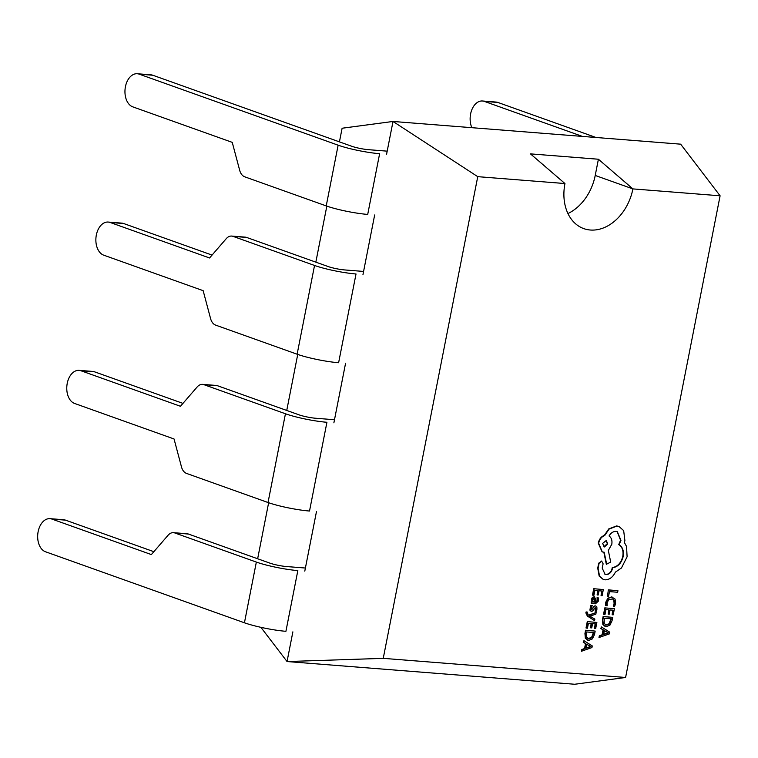 <?xml version="1.0" encoding="UTF-8"?>
<svg xmlns="http://www.w3.org/2000/svg" width="758" height="758" viewBox="0 0 758 758"><rect width="100%" height="100%" fill="white"/><g stroke="black" fill="none" stroke-linecap="round" stroke-linejoin="round"><path stroke-width="1.14" d="M363.584 271.43L344.719 269.943A12.005 1.582 11.1 0 1 328.129 266.541L246.615 237.434A12.005 7.845 -85.5 0 0 245.26 237.14L231.673 236.07A12.005 7.845 -85.5 0 0 226.244 238.675L209.559 257.976L110.09 222.454A16.809 10.982 -85.5 0 0 108.205 222.056A16.809 10.982 -85.5 0 0 96.095 236.487A16.809 10.982 -85.5 0 0 103.675 255.152L203.144 290.665L210.572 318.568A12.005 7.845 -85.5 0 0 215.613 325.106L297.127 354.213L314.542 265.461L233.019 236.363A12.005 7.845 -85.5 0 0 231.673 236.07M212.06 255.086L123.677 223.534A16.809 10.982 -85.5 0 0 121.792 223.127L108.205 222.056M314.542 265.461A30.007 3.951 11.1 0 0 356.023 273.979L338.618 362.731A30.007 3.951 -168.9 0 1 297.127 354.213M45.48 551.758L244.436 622.792L256.346 562.076L174.833 532.969A12.005 7.845 -85.5 0 0 173.487 532.675A12.005 7.845 -85.5 0 0 168.049 535.29L151.363 554.581L51.895 519.069A16.809 10.982 -85.5 0 0 50.009 518.661A16.809 10.982 -85.5 0 0 37.9 533.092A16.809 10.982 -85.5 0 0 45.48 551.758M153.865 551.691L65.491 520.14A16.809 10.982 -85.5 0 0 63.606 519.732L50.009 518.661M305.398 568.036L286.533 566.548A12.005 1.582 11.1 0 1 269.933 563.147L188.42 534.039A12.005 7.845 -85.5 0 0 187.074 533.746L173.487 532.675M256.346 562.076A30.007 3.951 11.1 0 0 297.837 570.585L285.918 631.31A30.007 3.951 -168.9 0 1 244.436 622.792M338.134 145.185L139.188 74.151A16.809 10.982 -85.5 0 0 137.302 73.744A16.809 10.982 -85.5 0 0 125.184 88.174A16.809 10.982 -85.5 0 0 132.773 106.85L232.242 142.362L239.67 170.266A12.005 7.845 -85.5 0 0 244.701 176.803L326.224 205.911L338.134 145.185A30.007 3.951 11.1 0 0 379.625 153.703L367.706 214.419A30.007 3.951 -168.9 0 1 326.224 205.911M387.186 151.155L368.322 149.667A12.005 1.582 11.1 0 1 351.721 146.256L152.775 75.232A16.809 10.982 -85.5 0 0 150.889 74.824L137.302 73.744M471.846 127.685A16.809 10.982 94.5 0 1 471.827 109.787A16.809 10.982 94.5 0 1 482.476 100.994A16.809 10.982 94.5 0 1 484.362 101.401L582.438 136.412M482.476 100.994L496.064 102.065A16.809 10.982 94.5 0 1 497.949 102.472L596.025 137.492M334.496 419.733L315.622 418.245A12.005 1.582 11.1 0 1 299.031 414.844L217.518 385.737A12.005 7.845 -85.5 0 0 216.172 385.443L202.576 384.372A12.005 7.845 -85.5 0 0 197.146 386.987L180.461 406.279L80.992 370.766A16.809 10.982 -85.5 0 0 79.107 370.359A16.809 10.982 -85.5 0 0 66.998 384.789A16.809 10.982 -85.5 0 0 74.578 403.455L174.046 438.977L181.475 466.871A12.005 7.845 -85.5 0 0 186.515 473.409L268.029 502.516L285.444 413.764L203.921 384.666A12.005 7.845 -85.5 0 0 202.576 384.372M182.962 403.389L94.579 371.837A16.809 10.982 -85.5 0 0 92.694 371.429L79.107 370.359M285.444 413.764A30.007 3.951 11.1 0 0 326.925 422.282L309.52 511.034A30.007 3.951 -168.9 0 1 268.029 502.516M590.33 230.015A45.016 33.56 109.6 0 0 632.902 188.903L720.1 195.791L625.596 677.481L383.245 658.351L477.748 176.661L564.956 183.54A45.016 33.56 109.6 0 0 583.793 228.622A45.016 33.56 109.6 0 0 590.33 230.015M567.932 213.538A45.016 33.56 109.6 0 0 595.22 175.458L598.403 159.237L530.458 153.874L564.956 183.54M583.944 640.681L583.234 642.234L585.527 643.58L584.56 648.526L581.803 649.53L581.471 651.226L591.941 647.569L592.263 645.93L583.944 640.681L583.613 642.377L585.906 643.713L584.93 648.659L582.172 649.672L581.841 651.359M590.672 627.832L591.733 627.908L592.567 623.663L595.513 623.9L594.613 628.486L595.674 628.562L596.868 622.451L587.279 621.588L586.029 627.975L587.459 628.192L588.407 623.341L591.505 623.578L590.672 627.832L591.107 623.55M595.115 623.872L594.613 628.486M596.148 612.502L588.938 615.307L587.867 614.558L587.535 612.132L586.133 611.914L585.849 612.862L587.355 616.055L594.556 620.641L594.859 619.096L589.857 616.169L595.826 614.16L596.148 612.502L588.672 615.126M592.273 605.585L591.079 605.49L590.236 607.764L590.283 610.275L591.515 611.346L592.699 610.929L595.456 607.404L596.015 609.1L595.125 611.213L596.243 611.308L596.925 609.318L596.868 606.931L595.646 605.869L594.528 606.201L591.704 609.811L591.155 607.982L592.273 605.585L590.7 605.358L589.904 610.143L591.136 611.213M595.807 605.888L594.149 606.068L591.505 609.773M595.077 607.272L595.646 608.968L595.125 611.213M591.515 611.346L590.956 611.185M598.536 597.958L597.418 597.873L597.664 600.715L595.712 602.307L595.94 599.768L594.338 596.783L592.803 597.408L591.894 599.322L592.548 602.051L591.534 601.975L591.24 603.463L595.475 603.794L598.574 600.923L598.536 597.958L597.039 597.73L597.285 600.582L595.343 602.165M594.651 596.83L592.424 597.266L591.524 599.19L592.178 601.918L591.155 601.843L591.24 603.463M612.71 617.363L603.501 616.633L602.856 619.902L603.245 624.611L606.324 626.677L609.944 625.142L612.047 620.745L612.71 617.363L603.122 616.5L602.477 619.769L602.866 624.478L605.055 626.383M608.352 589.857L607.499 596.252L608.551 596.338L609.479 591.61L617.637 592.254L617.941 590.719L608.352 589.857L607.499 596.252M612.862 597.276L611.46 596.953L607.831 598.214L605.775 602.193L605.661 605.528L607.177 605.746L607.167 602.638L608.731 599.663L612.597 598.905L614.113 600.165L614.501 603.482L613.402 606.239L614.122 603.349L613.734 600.033L612.398 598.848M608.21 614.113L609.261 614.198L610.095 609.953L613.042 610.181L612.142 614.766L613.203 614.852L614.406 608.731L604.818 607.869L603.567 614.255L604.988 614.473L605.945 609.621L609.044 609.868L608.21 614.113L608.646 609.83M612.644 610.152L612.142 614.766M601.473 626.961L600.762 628.524L603.065 629.86L602.089 634.806L599.332 635.82L599 637.516L609.479 633.849L609.802 632.21L601.473 626.961L601.141 628.657L603.434 629.993L602.468 634.939L599.711 635.953L599.379 637.649M597.124 594.945L598.185 595.03L599.019 590.776L601.966 591.013L601.066 595.599L602.127 595.684L603.321 589.563L593.732 588.701L592.481 595.087L593.912 595.305L594.859 590.454L597.958 590.7L597.124 594.945L597.56 590.662M601.568 590.984L601.066 595.599M595.182 631.082L585.962 630.353L585.328 633.622L585.716 638.331L588.795 640.396L592.415 638.861L594.518 634.465L595.182 631.082L585.593 630.22L584.949 633.48L585.337 638.198L587.516 640.093M601.786 561.062L598.706 563.185L597.73 568.168L599.171 576.08L603.188 579.387M617.126 531.595L620.575 540.217L618.717 544.614C622.271 546.84 623.626 550.782 622.782 556.429C621.039 563.033 617.543 566.757 612.275 567.6L612.142 568.273C611.062 572.262 608.93 574.327 605.746 574.46L604.922 574.308M603.832 552.203L606.334 564.303L610.702 562.095L608.333 550.422L611.801 544.263C612.369 540.378 611.441 537.621 609.034 535.982C610.853 532.912 613.194 531.386 616.055 531.396L617.315 531.661L620.954 540.359L619.087 544.756C622.65 546.973 624.005 550.914 623.161 556.562C621.418 563.166 617.922 566.889 612.654 567.733L612.521 568.415C611.441 572.394 609.309 574.46 606.116 574.592L605.111 574.375L602.203 568.112L603.112 563.81L601.596 561.034L599.085 563.317L598.109 568.301L599.55 576.222L603.377 579.453L605.159 579.832C609.479 579.747 612.881 577.189 615.382 572.148L621.446 567.998L627.103 556.789L626.544 546.452L624.384 542.51L624.895 540.577L623.663 530.619L619.021 526.507L616.974 526.061L609.138 529.046L604.666 535.555C601.606 536.702 599.597 539.251 598.64 543.221L602.278 551.919L604.183 552.231L606.713 564.435M618.831 526.44L616.595 525.929L608.759 528.913L604.287 535.423C601.227 536.56 599.218 539.118 598.261 543.088L602.089 551.843M720.1 195.791L680.656 144.172L393.014 121.46L342.114 128.235L339.432 141.869M326.831 206.119L315.84 262.145M297.733 354.422L286.742 410.457M268.635 502.734L257.644 558.76M260.904 627.33L287.045 661.545L574.697 684.256L625.596 677.481M477.748 176.661L393.014 121.46L386.58 154.253M374.66 214.969L362.978 274.529M345.572 363.272L333.88 422.831M316.474 511.584L304.792 571.134M292.872 631.859L287.045 661.545L383.245 658.351M598.403 159.237L632.902 188.903L595.22 175.458M617.941 590.719L608.731 589.989M613.402 606.239L614.653 606.334L615.581 603.558L615.079 599.085L611.839 597.086L608.21 598.346L606.144 602.326L606.04 605.661M614.406 608.731L604.818 607.869M605.197 608.001L603.937 614.387M611.355 618.812L604.249 618.253L604.183 623.578L606.608 625.066L609.46 623.967L611.355 618.812M605.471 624.791L609.081 623.834L610.957 618.784M604.382 630.561L603.605 634.55L608.466 632.921L604.382 630.561M608.475 632.883L604.363 630.647M603.662 634.256L608.096 632.75M603.321 589.563L593.732 588.701M594.111 588.833L592.86 595.22M594.471 596.754L593.969 596.65M593.58 602.013L594.462 602.098L594.897 598.763L594.139 598.299L592.765 599.786L592.983 601.445L594.84 602.231L594.897 598.763L594.139 598.299M594.518 598.63L593.76 598.166M590.359 616.387L589.497 616.036M587.535 612.132L586.133 611.914M586.503 612.047L586.228 613.004L587.734 616.188L594.556 620.641M596.868 622.451L587.279 621.588M587.658 621.721L586.408 628.107M593.817 632.532L586.72 631.964L586.645 637.298L589.08 638.776L591.932 637.677L593.817 632.532M587.933 638.511L591.553 637.544L593.419 632.494M586.853 644.281L586.067 648.27L590.927 646.64L586.853 644.281M590.937 646.602L586.834 644.357M586.124 647.976L590.558 646.47M602.582 543.448L604.496 546.944L607.698 543.856L606.286 540.463L602.582 543.448M603.823 546.764L607.319 543.713L606.087 540.407M246.615 237.434L233.019 236.363M123.677 223.534L110.09 222.454M188.42 534.039L174.833 532.969M65.491 520.14L51.895 519.069M152.775 75.232L139.188 74.151M484.362 101.401L497.949 102.472M217.518 385.737L203.921 384.666M94.579 371.837L80.992 370.766"/></g></svg>
